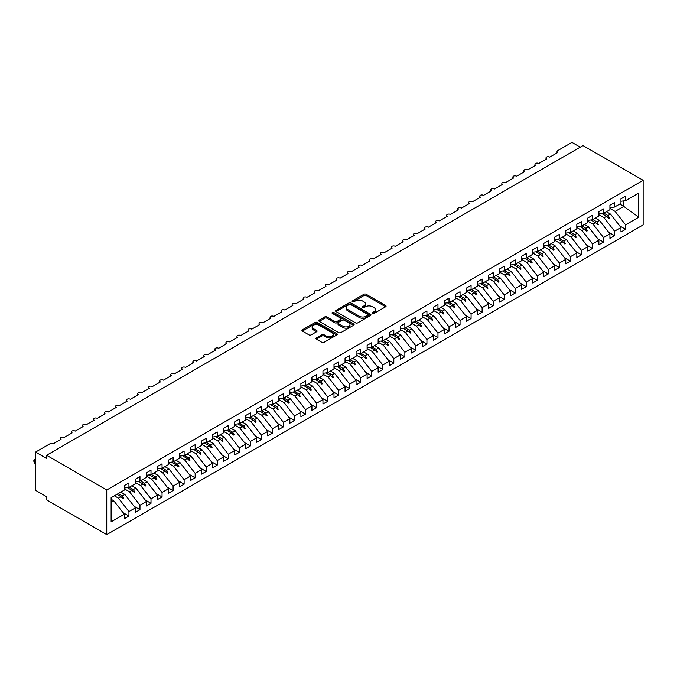 <?xml version="1.0" encoding="UTF-8"?>
<svg xmlns="http://www.w3.org/2000/svg" width="677" height="677" viewBox="0 0 677 677"><rect width="100%" height="100%" fill="white"/><g stroke="black" fill="none" stroke-linecap="round" stroke-linejoin="round"><path stroke-width="1.02" d="M372.604 313.409A1.075 0.618 0 0 0 374.127 313.409L385.636 306.766A1.532 0.889 0 0 0 386.085 306.139A1.532 0.889 0 0 0 385.636 305.513L366.139 294.258A1.532 0.889 0 0 0 363.964 294.258L352.455 300.901A1.075 0.618 0 0 0 352.142 301.341A1.075 0.618 0 0 0 352.455 301.781A1.075 0.618 0 0 0 353.978 301.781L355.467 300.918A4.9 2.826 0 0 1 362.398 300.918L364.023 301.857A4.9 2.826 0 0 1 365.462 303.855A4.9 2.826 0 0 1 364.023 305.86L362.533 306.723A1.075 0.618 0 0 0 362.22 307.155A1.075 0.618 0 0 0 362.533 307.595A1.075 0.618 0 0 0 364.048 307.595L365.538 306.732A4.9 2.826 0 0 1 372.468 306.732L374.093 307.671A4.9 2.826 0 0 1 375.532 309.677A4.9 2.826 0 0 1 374.093 311.674L372.604 312.537A1.075 0.618 0 0 0 372.291 312.977A1.075 0.618 0 0 0 372.604 313.409L372.604 312.537M316.404 337.916A1.532 0.889 0 0 0 315.956 338.542A1.532 0.889 0 0 0 316.404 339.169L321.88 342.325A1.532 0.889 0 0 0 324.046 342.325L336.833 334.946A1.532 0.889 0 0 0 337.281 334.32A1.532 0.889 0 0 0 336.833 333.693L317.327 322.438A1.532 0.889 0 0 0 315.16 322.438L302.382 329.817A1.532 0.889 0 0 0 301.934 330.444A1.532 0.889 0 0 0 302.382 331.07L308.991 334.878A1.532 0.889 0 0 0 311.158 334.878L316.624 331.722A1.532 0.889 0 0 0 317.073 331.095A1.532 0.889 0 0 0 316.624 330.469L313.349 328.582A4.096 2.369 0 0 1 312.148 326.906A4.096 2.369 0 0 1 314.678 324.723A4.096 2.369 0 0 1 319.146 325.231L331.984 332.644A4.096 2.369 0 0 1 333.186 334.32A4.096 2.369 0 0 1 330.655 336.503A4.096 2.369 0 0 1 326.187 335.995L324.046 334.76A1.532 0.889 0 0 0 321.88 334.76L316.404 337.916L316.404 339.169L321.88 336.029L321.88 334.76M643.15 180.31L106.746 489.996L106.746 534.602L643.15 224.916L643.15 180.31L582.999 145.58L46.595 455.274L46.595 458.456L35.559 452.084L49.802 443.867A2.344 1.354 180 0 1 53.111 443.867L61.057 439.28A2.344 1.354 0 0 1 60.371 438.324A2.344 1.354 0 0 1 60.947 437.427A2.344 1.354 180 0 1 64.146 437.494L72.092 432.908A2.344 1.354 0 0 1 71.407 431.951A2.344 1.354 0 0 1 71.982 431.054A2.344 1.354 180 0 1 75.181 431.122L83.127 426.535A2.344 1.354 0 0 1 82.442 425.579A2.344 1.354 0 0 1 83.026 424.682A2.344 1.354 180 0 1 86.224 424.75L94.171 420.163A2.344 1.354 0 0 1 93.485 419.207A2.344 1.354 0 0 1 94.061 418.31A2.344 1.354 180 0 1 97.26 418.378L105.206 413.791A2.344 1.354 0 0 1 104.52 412.835A2.344 1.354 0 0 1 105.096 411.938A2.344 1.354 180 0 1 108.295 412.005L116.241 407.419A2.344 1.354 0 0 1 115.555 406.462A2.344 1.354 0 0 1 116.131 405.565A2.344 1.354 180 0 1 119.33 405.633L127.276 401.046A2.344 1.354 0 0 1 126.591 400.09A2.344 1.354 0 0 1 127.174 399.193A2.344 1.354 180 0 1 130.365 399.261L138.311 394.674A2.344 1.354 0 0 1 137.626 393.718A2.344 1.354 0 0 1 138.21 392.821A2.344 1.354 180 0 1 141.408 392.888L149.355 388.302A2.344 1.354 0 0 1 148.669 387.346A2.344 1.354 0 0 1 149.245 386.449A2.344 1.354 180 0 1 152.443 386.516L160.39 381.93A2.344 1.354 0 0 1 159.704 380.973A2.344 1.354 0 0 1 160.28 380.076A2.344 1.354 180 0 1 163.479 380.144L171.425 375.557A2.344 1.354 0 0 1 170.739 374.601A2.344 1.354 0 0 1 171.323 373.704A2.344 1.354 180 0 1 174.514 373.772L182.46 369.185A2.344 1.354 0 0 1 181.774 368.229A2.344 1.354 0 0 1 182.358 367.332A2.344 1.354 180 0 1 185.557 367.399L193.504 362.813A2.344 1.354 0 0 1 192.818 361.856A2.344 1.354 0 0 1 193.394 360.968A2.344 1.354 180 0 1 196.592 361.027L204.539 356.44A2.344 1.354 0 0 1 203.853 355.484A2.344 1.354 0 0 1 204.429 354.596A2.344 1.354 180 0 1 207.627 354.655L215.574 350.068A2.344 1.354 0 0 1 214.888 349.112A2.344 1.354 0 0 1 215.464 348.223A2.344 1.354 180 0 1 218.663 348.283L226.609 343.696A2.344 1.354 0 0 1 225.923 342.74A2.344 1.354 0 0 1 226.507 341.851A2.344 1.354 180 0 1 229.706 341.91L237.652 337.324A2.344 1.354 0 0 1 236.967 336.367A2.344 1.354 0 0 1 237.542 335.479A2.344 1.354 180 0 1 240.741 335.538L248.687 330.951A2.344 1.354 0 0 1 248.002 329.995A2.344 1.354 0 0 1 248.577 329.107A2.344 1.354 180 0 1 251.776 329.166L259.723 324.579A2.344 1.354 0 0 1 259.037 323.623A2.344 1.354 0 0 1 259.613 322.734A2.344 1.354 180 0 1 262.811 322.794L270.758 318.207A2.344 1.354 0 0 1 270.072 317.251A2.344 1.354 0 0 1 270.656 316.362A2.344 1.354 180 0 1 273.846 316.421L281.793 311.835A2.344 1.354 0 0 1 281.107 310.878A2.344 1.354 0 0 1 281.691 309.99A2.344 1.354 180 0 1 284.89 310.049L292.836 305.462A2.344 1.354 0 0 1 292.151 304.506A2.344 1.354 0 0 1 292.726 303.618A2.344 1.354 180 0 1 295.925 303.677L303.871 299.09A2.344 1.354 0 0 1 303.186 298.134A2.344 1.354 0 0 1 303.761 297.245A2.344 1.354 180 0 1 306.96 297.305L314.907 292.718A2.344 1.354 0 0 1 314.221 291.762A2.344 1.354 0 0 1 314.805 290.873A2.344 1.354 180 0 1 317.995 290.932L325.942 286.346A2.344 1.354 0 0 1 325.256 285.389A2.344 1.354 0 0 1 325.84 284.501A2.344 1.354 180 0 1 329.039 284.56L336.985 279.973A2.344 1.354 0 0 1 336.3 279.017A2.344 1.354 0 0 1 336.875 278.129A2.344 1.354 180 0 1 340.074 278.188L348.02 273.601A2.344 1.354 0 0 1 347.335 272.645A2.344 1.354 0 0 1 347.91 271.756A2.344 1.354 180 0 1 351.109 271.815L359.055 267.229A2.344 1.354 0 0 1 358.37 266.273A2.344 1.354 0 0 1 358.945 265.384A2.344 1.354 180 0 1 362.144 265.443L370.091 260.857A2.344 1.354 0 0 1 369.405 259.9A2.344 1.354 0 0 1 369.989 259.012A2.344 1.354 180 0 1 373.188 259.071L381.134 254.484A2.344 1.354 0 0 1 380.449 253.528A2.344 1.354 0 0 1 381.024 252.639A2.344 1.354 180 0 1 384.223 252.699L392.169 248.112A2.344 1.354 0 0 1 391.484 247.156A2.344 1.354 0 0 1 392.059 246.267A2.344 1.354 180 0 1 395.258 246.326L403.204 241.74A2.344 1.354 0 0 1 402.519 240.784A2.344 1.354 0 0 1 403.094 239.895A2.344 1.354 180 0 1 406.293 239.954L414.239 235.368A2.344 1.354 0 0 1 413.554 234.411A2.344 1.354 0 0 1 414.138 233.523A2.344 1.354 180 0 1 417.328 233.582L425.274 228.995A2.344 1.354 0 0 1 424.589 228.039A2.344 1.354 0 0 1 425.173 227.15A2.344 1.354 180 0 1 428.372 227.21L436.318 222.623A2.344 1.354 0 0 1 435.633 221.667A2.344 1.354 0 0 1 436.208 220.778A2.344 1.354 180 0 1 439.407 220.837L447.353 216.251A2.344 1.354 0 0 1 446.668 215.294A2.344 1.354 0 0 1 447.243 214.406A2.344 1.354 180 0 1 450.442 214.465L458.388 209.878A2.344 1.354 0 0 1 457.703 208.922A2.344 1.354 0 0 1 458.287 208.034A2.344 1.354 180 0 1 461.477 208.093L469.423 203.506A2.344 1.354 0 0 1 468.738 202.55A2.344 1.354 0 0 1 469.322 201.661A2.344 1.354 180 0 1 472.521 201.721L480.467 197.134A2.344 1.354 0 0 1 479.781 196.178A2.344 1.354 0 0 1 480.357 195.289A2.344 1.354 180 0 1 483.556 195.348L491.502 190.762A2.344 1.354 0 0 1 490.817 189.805A2.344 1.354 0 0 1 491.392 188.917A2.344 1.354 180 0 1 494.591 188.976L502.537 184.389A2.344 1.354 0 0 1 501.852 183.433A2.344 1.354 0 0 1 502.427 182.545A2.344 1.354 180 0 1 505.626 182.604L513.572 178.017A2.344 1.354 0 0 1 512.887 177.061A2.344 1.354 0 0 1 513.471 176.172A2.344 1.354 180 0 1 516.669 176.232L524.616 171.645A2.344 1.354 0 0 1 523.93 170.689A2.344 1.354 0 0 1 524.506 169.8A2.344 1.354 180 0 1 527.705 169.859L535.651 165.273A2.344 1.354 0 0 1 534.965 164.316A2.344 1.354 0 0 1 535.541 163.428A2.344 1.354 180 0 1 538.74 163.487L546.686 158.9A2.344 1.354 0 0 1 546 157.944A2.344 1.354 0 0 1 546.576 157.056A2.344 1.354 180 0 1 549.775 157.115L557.721 152.528A2.344 1.354 0 0 1 557.036 151.572A2.344 1.354 0 0 1 557.721 150.616L571.963 142.398L580.24 147.171M106.746 489.996L46.595 455.274M355.569 322.87A1.532 0.889 0 0 0 357.735 322.87L370.522 315.49A1.532 0.889 0 0 0 370.971 314.864A1.532 0.889 0 0 0 370.522 314.238L351.024 302.983A1.532 0.889 0 0 0 348.858 302.983L336.071 310.362A1.532 0.889 0 0 0 335.623 310.988A1.532 0.889 0 0 0 336.071 311.615L355.569 322.87M332.762 313.646A1.075 0.618 0 0 1 333.854 313.798L333.854 312.52L353.673 323.97A1.532 0.889 0 0 1 354.122 324.596A1.532 0.889 0 0 1 353.673 325.214L340.895 332.602A1.532 0.889 0 0 1 338.728 332.602L319.222 321.338L319.222 320.086A1.532 0.889 0 0 0 318.774 320.712A1.532 0.889 0 0 0 319.222 321.338M319.222 320.086L324.698 316.929A1.532 0.889 0 0 1 326.864 316.929L334.768 321.499A1.532 0.889 0 0 0 336.934 321.499L340.565 319.4A1.532 0.889 0 0 0 341.013 318.774A1.532 0.889 0 0 0 340.565 318.148L332.331 313.4A1.075 0.618 0 0 1 332.018 312.96A1.075 0.618 0 0 1 332.678 312.385A1.075 0.618 0 0 1 333.854 312.52M111.121 502.385L113.812 500.828L124.297 514.249L111.121 521.857L111.121 497.705L124.297 490.097L124.297 485.604L128.935 482.929L128.935 487.415L124.297 487.999M123.07 512.675L128.935 516.06L128.935 511.567L135.332 507.877L124.847 494.455L120.794 492.12M114.396 495.809L118.45 498.154L128.935 511.567M128.935 487.415L135.332 483.725L135.332 479.231L139.97 476.557L139.97 481.042L135.332 481.626M134.114 506.303L139.97 509.688L139.97 505.194L146.376 501.505L135.891 488.083L131.829 485.747M124.297 488.786L129.485 491.781L139.97 505.194M139.97 481.042L146.376 477.353L146.376 472.859L151.005 470.185L151.005 474.67L146.376 475.254M145.149 499.931L151.005 503.316L151.005 498.822L157.411 495.132L146.926 481.711L142.864 479.375M135.332 482.413L140.52 485.409L151.005 498.822M151.005 474.67L157.411 470.98L157.411 466.487L162.048 463.813L162.048 468.298L157.411 468.882M156.184 493.558L162.048 496.943L162.048 492.45L168.446 488.76L157.961 475.339L153.907 473.003M146.376 476.041L151.563 479.037L162.048 492.45M162.048 468.298L168.446 464.608L168.446 460.115L173.084 457.44L173.084 461.926L168.446 462.509M167.219 487.186L173.084 490.571L173.084 486.078L179.481 482.388L168.996 468.966L164.943 466.631M157.411 469.669L162.598 472.664L173.084 486.078M173.084 461.926L179.481 458.236L179.481 453.742L184.119 451.068L184.119 455.553L179.481 456.137M178.254 480.814L184.119 484.199L184.119 479.705L190.516 476.016L180.031 462.603L175.978 460.258M168.446 463.296L173.634 466.292L184.119 479.705M184.119 455.553L190.516 451.864L190.516 447.37L195.154 444.696L195.154 449.181L190.516 449.765M189.298 474.442L195.154 477.827L195.154 473.333L201.56 469.643L191.075 456.23L187.013 453.886M179.481 456.924L184.669 459.92L195.154 473.333M195.154 449.181L201.56 445.491L201.56 440.998L206.189 438.324L206.189 442.809L201.56 443.393M200.333 468.069L206.189 471.454L206.189 466.961L212.595 463.271L202.11 449.858L198.056 447.514M190.516 450.552L195.704 453.548L206.189 466.961M206.189 442.809L212.595 439.119L212.595 434.626L217.232 431.951L217.232 436.437L212.595 437.02M211.368 461.697L217.232 465.082L217.232 460.588L223.63 456.899L213.145 443.486L209.091 441.142M201.56 444.18L206.747 447.175L217.232 460.588M217.232 436.437L223.63 432.747L223.63 428.253L228.267 425.579L228.267 430.064L223.63 430.648M222.403 455.325L228.267 458.71L228.267 454.216L234.665 450.527L224.18 437.114L220.127 434.769M212.595 437.807L217.782 440.803L228.267 454.216M228.267 430.064L234.665 426.375L234.665 421.881L239.303 419.207L239.303 423.692L234.665 424.276M233.447 448.953L239.303 452.338L239.303 447.844L245.709 444.154L235.224 430.741L231.162 428.397M223.63 431.435L228.818 434.431L239.303 447.844M239.303 423.692L245.709 420.002L245.709 415.509L250.338 412.835L250.338 417.32L245.709 417.904M244.482 442.58L250.338 445.965L250.338 441.472L256.744 437.782L246.259 424.369L242.205 422.025M234.665 425.063L239.853 428.059L250.338 441.472M250.338 417.32L256.744 413.63L256.744 409.136L261.381 406.462L261.381 410.947L256.744 411.531M255.517 436.208L261.381 439.593L261.381 435.099L267.779 431.41L257.294 417.997L253.24 415.653M245.709 418.691L250.896 421.686L261.381 435.099M261.381 410.947L267.779 407.258L267.779 402.764L272.416 400.09L272.416 404.575L267.779 405.159M266.552 429.836L272.416 433.221L272.416 428.727L278.814 425.038L268.329 411.624L264.275 409.28M256.744 412.318L261.931 415.314L272.416 428.727M272.416 404.575L278.814 400.886L278.814 396.392L283.451 393.718L283.451 398.211L278.814 398.787M277.595 423.463L283.451 426.848L283.451 422.355L289.858 418.665L279.373 405.252L275.311 402.908M267.779 405.946L272.966 408.942L283.451 422.355M283.451 398.211L289.858 394.513L289.858 390.02L294.487 387.346L294.487 391.839L289.858 392.415M288.63 417.091L294.487 420.476L294.487 415.983L300.893 412.293L290.408 398.88L286.346 396.536M278.814 399.574L284.002 402.57L294.487 415.983M294.487 391.839L300.893 388.141L300.893 383.647L305.53 380.973L305.53 385.467L300.893 386.042M299.666 410.719L305.53 414.104L305.53 409.61L311.928 405.921L301.443 392.508L297.389 390.164M289.858 393.202L295.045 396.197L305.53 409.61M305.53 385.467L311.928 381.769L311.928 377.275L316.565 374.601L316.565 379.095L311.928 379.67M310.701 404.347L316.565 407.732L316.565 403.238L322.963 399.548L312.478 386.135L308.424 383.791M300.893 386.829L306.08 389.825L316.565 403.238M316.565 379.095L322.963 375.397L322.963 370.903L327.6 368.229L327.6 372.722L322.963 373.298M321.736 397.974L327.6 401.359L327.6 396.866L333.998 393.176L323.513 379.763L319.459 377.419M311.928 380.457L317.115 383.453L327.6 396.866M327.6 372.722L333.998 369.024L333.998 364.531L338.635 361.856L338.635 366.35L333.998 366.926M332.779 391.602L338.635 394.987L338.635 390.494L345.042 386.804L334.556 373.391L330.494 371.047M322.963 374.085L328.15 377.081L338.635 390.494M338.635 366.35L345.042 362.652L345.042 358.158L349.67 355.484L349.67 359.978L345.042 360.553M343.814 385.23L349.67 388.615L349.67 384.121L356.077 380.432L345.592 367.019L341.538 364.675M333.998 367.713L339.185 370.708L349.67 384.121M349.67 359.978L356.077 356.28L356.077 351.786L360.714 349.112L360.714 353.606L356.077 354.181M354.85 378.858L360.714 382.243L360.714 377.749L367.112 374.059L356.627 360.646L352.573 358.302M345.042 361.34L350.229 364.336L360.714 377.749M360.714 353.606L367.112 349.907L367.112 345.414L371.749 342.74L371.749 347.233L367.112 347.809M365.885 372.485L371.749 375.87L371.749 371.377L378.147 367.687L367.662 354.274L363.608 351.93M356.077 354.968L361.264 357.964L371.749 371.377M371.749 347.233L378.147 343.535L378.147 339.042L382.784 336.367L382.784 340.861L378.147 341.436M376.928 366.113L382.784 369.498L382.784 365.005L389.19 361.315L378.705 347.902L374.643 345.558M367.112 348.596L372.299 351.591L382.784 365.005M382.784 340.861L389.19 337.163L389.19 332.669L393.819 329.995L393.819 334.489L389.19 335.064M387.963 359.741L393.819 363.126L393.819 358.632L400.225 354.943L389.74 341.53L385.687 339.185M378.147 342.232L383.334 345.219L393.819 358.632M393.819 334.489L400.225 330.791L400.225 326.297L404.863 323.623L404.863 328.117L400.225 328.692M398.998 353.369L404.863 356.754L404.863 352.26L411.261 348.57L400.776 335.157L396.722 332.813M389.19 335.86L394.378 338.847L404.863 352.26M404.863 328.117L411.261 324.418L411.261 319.925L415.898 317.251L415.898 321.744L411.261 322.32M410.034 346.996L415.898 350.381L415.898 345.888L422.296 342.198L411.811 328.785L407.757 326.441M400.225 329.487L405.413 332.475L415.898 345.888M415.898 321.744L422.296 318.046L422.296 313.553L426.933 310.878L426.933 315.372L422.296 315.947M421.077 340.633L426.933 344.009L426.933 339.515L433.339 335.826L422.854 322.413L418.792 320.069M411.261 323.115L416.448 326.102L426.933 339.515M426.933 315.372L433.339 311.674L433.339 307.18L437.968 304.506L437.968 309L433.339 309.575M432.112 334.26L437.968 337.637L437.968 333.152L444.374 329.454L433.889 316.041L429.827 313.696M422.296 316.743L427.483 319.73L437.968 333.152M437.968 309L444.374 305.302L444.374 300.808L449.012 298.134L449.012 302.627L444.374 303.203M443.147 327.888L449.012 331.265L449.012 326.779L455.409 323.081L444.924 309.668L440.871 307.324M433.339 310.371L438.527 313.358L449.012 326.779M449.012 302.627L455.409 298.929L455.409 294.436L460.047 291.762L460.047 296.255L455.409 296.831M454.182 321.516L460.047 324.892L460.047 320.407L466.445 316.709L455.959 303.296L451.906 300.952M444.374 303.998L449.562 306.986L460.047 320.407M460.047 296.255L466.445 292.557L466.445 288.063L471.082 285.389L471.082 289.883L466.445 290.458M465.217 315.143L471.082 318.52L471.082 314.035L477.48 310.337L466.995 296.924L462.941 294.58M455.409 297.626L460.597 300.613L471.082 314.035M471.082 289.883L477.48 286.185L477.48 281.691L482.117 279.017L482.117 283.511L477.48 284.086M476.261 308.771L482.117 312.148L482.117 307.663L488.523 303.965L478.038 290.551L473.976 288.207M466.445 291.254L471.632 294.241L482.117 307.663M482.117 283.511L488.523 279.813L488.523 275.319L493.161 272.645L493.161 277.138L488.523 277.714M487.296 302.399L493.161 305.776L493.161 301.29L499.558 297.592L489.073 284.179L485.02 281.835M477.48 284.882L482.667 287.869L493.161 301.29M493.161 277.138L499.558 273.44L499.558 268.947L504.196 266.273L504.196 270.766L499.558 271.342M498.331 296.027L504.196 299.403L504.196 294.918L510.593 291.22L500.108 277.807L496.055 275.463M488.523 278.509L493.711 281.505L504.196 294.918M504.196 270.766L510.593 267.068L510.593 262.574L515.231 259.9L515.231 264.394L510.593 264.969M509.366 289.654L515.231 293.031L515.231 288.546L521.628 284.848L511.143 271.435L507.09 269.091M499.558 272.137L504.746 275.133L515.231 288.546M515.231 264.394L521.628 260.696L521.628 256.202L526.266 253.528L526.266 258.022L521.628 258.597M520.41 283.282L526.266 286.659L526.266 282.174L532.672 278.475L522.187 265.062L518.125 262.718M510.593 265.765L515.781 268.761L526.266 282.174M526.266 258.022L532.672 254.324L532.672 249.83L537.301 247.156L537.301 251.649L532.672 252.225M531.445 276.91L537.301 280.286L537.301 275.801L543.707 272.103L533.222 258.69L529.169 256.346M521.628 259.393L526.816 262.388L537.301 275.801M537.301 251.649L543.707 247.951L543.707 243.458L548.345 240.784L548.345 245.277L543.707 245.853M542.48 270.538L548.345 273.914L548.345 269.429L554.742 265.731L544.257 252.318L540.204 249.974M532.672 253.02L537.86 256.016L548.345 269.429M548.345 245.277L554.742 241.579L554.742 237.085L559.38 234.411L559.38 238.905L554.742 239.48M553.515 264.165L559.38 267.542L559.38 263.057L565.777 259.359L555.292 245.946L551.239 243.602M543.707 246.648L548.895 249.644L559.38 263.057M559.38 238.905L565.777 235.207L565.777 230.713L570.415 228.039L570.415 232.533L565.777 233.108M564.559 257.793L570.415 261.17L570.415 256.685L576.821 252.986L566.336 239.573L562.274 237.229M554.742 240.276L559.93 243.271L570.415 256.685M570.415 232.533L576.821 228.834L576.821 224.341L581.45 221.667L581.45 226.16L576.821 226.736M575.594 251.421L581.45 254.797L581.45 250.312L587.856 246.614L577.371 233.201L573.309 230.857M565.777 233.903L570.965 236.899L581.45 250.312M581.45 226.16L587.856 222.462L587.856 217.969L592.493 215.294L592.493 219.788L587.856 220.363M586.629 245.049L592.493 248.425L592.493 243.94L598.891 240.242L588.406 226.829L584.353 224.485M576.821 227.531L582.008 230.527L592.493 243.94M592.493 219.788L598.891 216.09L598.891 211.596L603.529 208.922L603.529 213.416L598.891 213.991M597.664 238.676L603.529 242.061L603.529 237.568L609.926 233.87L599.441 220.457L595.388 218.112M587.856 221.159L593.044 224.155L603.529 237.568M603.529 213.416L609.926 209.718L609.926 205.224L614.564 202.55L614.564 207.044L609.926 207.619M608.699 232.304L614.564 235.689L614.564 231.195L620.961 227.497L620.961 231.991L625.599 229.317L625.599 224.823L638.783 217.215L623.28 206.053L623.28 200.959M598.891 214.787L604.079 217.782L614.564 231.195M614.564 207.044L620.961 203.345L620.961 198.852L625.599 196.178L625.599 200.671L620.961 201.247M619.743 225.932L625.599 229.317M609.926 208.414L615.114 211.41L625.599 224.823M35.559 452.084L35.559 490.317L46.595 496.69L46.595 499.88L106.746 534.602M113.812 500.828L111.121 499.279M128.935 516.06L124.297 518.734L124.297 514.249M139.97 509.688L135.332 512.362L135.332 507.877M151.005 503.316L146.376 505.99L146.376 501.505M162.048 496.943L157.411 499.618L157.411 495.132M173.084 490.571L168.446 493.245L168.446 488.76M184.119 484.199L179.481 486.873L179.481 482.388M195.154 477.827L190.516 480.501L190.516 476.016M206.189 471.454L201.56 474.128L201.56 469.643M217.232 465.082L212.595 467.756L212.595 463.271M228.267 458.71L223.63 461.384L223.63 456.899M239.303 452.338L234.665 455.012L234.665 450.527M250.338 445.965L245.709 448.639L245.709 444.154M261.381 439.593L256.744 442.267L256.744 437.782M272.416 433.221L267.779 435.895L267.779 431.41M283.451 426.848L278.814 429.531L278.814 425.038M294.487 420.476L289.858 423.159L289.858 418.665M305.53 414.104L300.893 416.787L300.893 412.293M316.565 407.732L311.928 410.414L311.928 405.921M327.6 401.359L322.963 404.042L322.963 399.548M338.635 394.987L333.998 397.67L333.998 393.176M349.67 388.615L345.042 391.298L345.042 386.804M360.714 382.243L356.077 384.925L356.077 380.432M371.749 375.87L367.112 378.553L367.112 374.059M382.784 369.498L378.147 372.181L378.147 367.687M393.819 363.126L389.19 365.808L389.19 361.315M404.863 356.754L400.225 359.436L400.225 354.943M415.898 350.381L411.261 353.064L411.261 348.57M426.933 344.009L422.296 346.692L422.296 342.198M437.968 337.637L433.339 340.319L433.339 335.826M449.012 331.265L444.374 333.947L444.374 329.454M460.047 324.892L455.409 327.575L455.409 323.081M471.082 318.52L466.445 321.203L466.445 316.709M482.117 312.148L477.48 314.83L477.48 310.337M493.161 305.776L488.523 308.458L488.523 303.965M504.196 299.403L499.558 302.086L499.558 297.592M515.231 293.031L510.593 295.714L510.593 291.22M526.266 286.659L521.628 289.341L521.628 284.848M537.301 280.286L532.672 282.969L532.672 278.475M548.345 273.914L543.707 276.597L543.707 272.103M559.38 267.542L554.742 270.225L554.742 265.731M570.415 261.17L565.777 263.852L565.777 259.359M581.45 254.797L576.821 257.48L576.821 252.986M592.493 248.425L587.856 251.108L587.856 246.614M603.529 242.061L598.891 244.735L598.891 240.242M614.564 235.689L609.926 238.363L609.926 233.87M625.599 200.671L638.783 193.063L638.783 217.215M118.272 493.575L122.325 495.919L124.847 494.455M118.45 498.154L120.971 496.698L123.189 498.788L123.739 498.467L122.325 495.919M116.918 494.354L120.971 496.698M129.307 487.203L133.361 489.547L135.891 488.083M129.485 491.781L132.007 490.326L134.224 492.416L134.774 492.094L133.361 489.547M127.318 487.618L132.007 490.326M140.342 480.831L144.404 483.175L146.926 481.711M140.52 485.409L143.042 483.953L145.259 486.044L145.817 485.722L144.404 483.175M138.353 481.245L143.042 483.953M151.386 474.459L155.439 476.803L157.961 475.339M151.563 479.037L154.085 477.581L156.302 479.671L156.852 479.35L155.439 476.803M149.397 474.873L154.085 477.581M162.421 468.086L166.474 470.43L168.996 468.966M162.598 472.664L165.12 471.209L167.337 473.299L167.888 472.986L166.474 470.43M160.432 468.501L165.12 471.209M173.456 461.714L177.509 464.058L180.031 462.603M173.634 466.292L176.155 464.837L178.373 466.927L178.923 466.614L177.509 464.058M171.467 462.129L176.155 464.837M184.491 455.342L188.553 457.686L191.075 456.23M184.669 459.92L187.19 458.464L189.408 460.555L189.966 460.242L188.553 457.686M182.502 455.756L187.19 458.464M195.526 448.969L199.588 451.314L202.11 449.858M195.704 453.548L198.234 452.092L200.451 454.182L201.001 453.869L199.588 451.314M193.537 449.384L198.234 452.092M206.57 442.597L210.623 444.941L213.145 443.486M206.747 447.175L209.269 445.72L211.486 447.81L212.036 447.497L210.623 444.941M204.581 443.012L209.269 445.72M217.605 436.225L221.658 438.569L224.18 437.114M217.782 440.803L220.304 439.348L222.521 441.438L223.072 441.125L221.658 438.569M215.616 436.64L220.304 439.348M228.64 429.853L232.693 432.197L235.224 430.741M228.818 434.431L231.339 432.975L233.557 435.066L234.115 434.752L232.693 432.197M226.651 430.267L231.339 432.975M239.675 423.48L243.737 425.825L246.259 424.369M239.853 428.059L242.383 426.603L244.6 428.693L245.15 428.38L243.737 425.825M237.686 423.895L242.383 426.603M250.718 417.108L254.772 419.452L257.294 417.997M250.896 421.686L253.418 420.231L255.635 422.321L256.185 422.008L254.772 419.452M248.73 417.523L253.418 420.231M261.754 410.736L265.807 413.08L268.329 411.624M261.931 415.314L264.453 413.859L266.67 415.949L267.22 415.636L265.807 413.08M259.765 411.151L264.453 413.859M272.789 404.364L276.842 406.708L279.373 405.252M272.966 408.942L275.488 407.486L277.705 409.577L278.255 409.263L276.842 406.708M270.8 404.778L275.488 407.486M283.824 397.991L287.886 400.335L290.408 398.88M284.002 402.57L286.523 401.114L288.74 403.204L289.299 402.891L287.886 400.335M281.835 398.406L286.523 401.114M294.867 391.619L298.921 393.963L301.443 392.508M295.045 396.197L297.567 394.742L299.784 396.832L300.334 396.519L298.921 393.963M292.879 392.034L297.567 394.742M305.902 385.247L309.956 387.591L312.478 386.135M306.08 389.825L308.602 388.37L310.819 390.46L311.369 390.147L309.956 387.591M303.914 385.662L308.602 388.37M316.938 378.875L320.991 381.219L323.513 379.763M317.115 383.453L319.637 381.997L321.854 384.087L322.404 383.774L320.991 381.219M314.949 379.289L319.637 381.997M327.973 372.502L332.035 374.846L334.556 373.391M328.15 377.081L330.672 375.625L332.889 377.715L333.448 377.402L332.035 374.846M325.984 372.917L330.672 375.625M339.008 366.13L343.07 368.474L345.592 367.019M339.185 370.708L341.716 369.253L343.933 371.343L344.483 371.03L343.07 368.474M337.028 366.545L341.716 369.253M350.051 359.758L354.105 362.102L356.627 360.646M350.229 364.336L352.751 362.88L354.968 364.971L355.518 364.658L354.105 362.102M348.063 360.172L352.751 362.88M361.086 353.386L365.14 355.73L367.662 354.274M361.264 357.964L363.786 356.508L366.003 358.598L366.553 358.285L365.14 355.73M359.098 353.8L363.786 356.508M372.122 347.013L376.175 349.357L378.705 347.902M372.299 351.591L374.821 350.136L377.038 352.226L377.597 351.913L376.175 349.357M370.133 347.428L374.821 350.136M383.157 340.641L387.219 342.985L389.74 341.53M383.334 345.219L385.865 343.764L388.082 345.854L388.632 345.541L387.219 342.985M381.168 341.056L385.865 343.764M394.2 334.269L398.254 336.613L400.776 335.157M394.378 338.847L396.9 337.391L399.117 339.482L399.667 339.169L398.254 336.613M392.211 334.683L396.9 337.391M405.235 327.896L409.289 330.241L411.811 328.785M405.413 332.475L407.935 331.019L410.152 333.109L410.702 332.796L409.289 330.241M403.247 328.311L407.935 331.019M416.27 321.524L420.324 323.868L422.854 322.413M416.448 326.102L418.97 324.647L421.187 326.737L421.737 326.424L420.324 323.868M414.282 321.939L418.97 324.647M427.305 315.152L431.367 317.496L433.889 316.041M427.483 319.73L430.005 318.275L432.222 320.365L432.781 320.052L431.367 317.496M425.317 315.567L430.005 318.275M438.349 308.78L442.403 311.124L444.924 309.668M438.527 313.358L441.049 311.902L443.266 313.993L443.816 313.679L442.403 311.124M436.36 309.194L441.049 311.902M449.384 302.407L453.438 304.752L455.959 303.296M449.562 306.986L452.084 305.53L454.301 307.62L454.851 307.307L453.438 304.752M447.395 302.822L452.084 305.53M460.419 296.035L464.473 298.379L466.995 296.924M460.597 300.613L463.119 299.158L465.336 301.248L465.886 300.935L464.473 298.379M458.431 296.45L463.119 299.158M471.454 289.663L475.516 292.007L478.038 290.551M471.632 294.241L474.154 292.786L476.371 294.876L476.93 294.563L475.516 292.007M469.466 290.078L474.154 292.786M482.489 283.291L486.551 285.635L489.073 284.179M482.667 287.869L485.197 286.413L487.415 288.504L487.965 288.19L486.551 285.635M480.509 283.705L485.197 286.413M493.533 276.918L497.587 279.262L500.108 277.807M493.711 281.505L496.233 280.041L498.45 282.131L499 281.818L497.587 279.262M491.544 277.333L496.233 280.041M504.568 270.546L508.622 272.89L511.143 271.435M504.746 275.133L507.268 273.669L509.485 275.759L510.035 275.446L508.622 272.89M502.579 270.961L507.268 273.669M515.603 264.174L519.657 266.518L522.187 265.062M515.781 268.761L518.303 267.297L520.52 269.387L521.078 269.074L519.657 266.518M513.615 264.589L518.303 267.297M526.638 257.802L530.7 260.146L533.222 258.69M526.816 262.388L529.346 260.924L531.563 263.014L532.114 262.701L530.7 260.146M524.65 258.216L529.346 260.924M537.682 251.429L541.735 253.773L544.257 252.318M537.86 256.016L540.381 254.552L542.599 256.642L543.149 256.329L541.735 253.773M535.693 251.844L540.381 254.552M548.717 245.057L552.77 247.401L555.292 245.946M548.895 249.644L551.416 248.18L553.634 250.27L554.184 249.957L552.77 247.401M546.728 245.472L551.416 248.18M559.752 238.685L563.806 241.029L566.336 239.573M559.93 243.271L562.452 241.807L564.669 243.898L565.219 243.585L563.806 241.029M557.763 239.099L562.452 241.807M570.787 232.313L574.849 234.657L577.371 233.201M570.965 236.899L573.487 235.435L575.704 237.525L576.262 237.212L574.849 234.657M568.798 232.736L573.487 235.435M581.831 225.94L585.884 228.284L588.406 226.829M582.008 230.527L584.53 229.063L586.747 231.162L587.298 230.84L585.884 228.284M579.842 226.363L584.53 229.063M592.866 219.568L596.919 221.912L599.441 220.457M593.044 224.155L595.565 222.691L597.783 224.789L598.333 224.468L596.919 221.912M590.877 219.991L595.565 222.691M603.901 213.196L607.954 215.54L610.476 214.084L606.423 211.74M604.079 217.782L606.6 216.318L608.818 218.417L609.368 218.096L607.954 215.54M601.912 213.619L606.6 216.318M610.476 214.084L620.961 227.497M615.114 211.41L624.059 206.248M619.777 204.031L623.28 206.053M607.074 216.767L609.368 218.096M596.039 223.139L598.333 224.468M585.004 229.511L587.298 230.84M573.969 235.884L576.262 237.212M562.926 242.256L565.219 243.585M551.89 248.628L554.184 249.957M540.855 255.001L543.149 256.329M529.82 261.373L532.114 262.701M518.777 267.745L521.078 269.074M507.742 274.117L510.035 275.446M496.706 280.49L499 281.818M485.671 286.862L487.965 288.19M474.628 293.234L476.93 294.563M463.593 299.606L465.886 300.935M452.558 305.979L454.851 307.307M441.522 312.351L443.816 313.679M430.487 318.723L432.781 320.052M419.444 325.095L421.737 326.424M408.409 331.468L410.702 332.796M397.374 337.84L399.667 339.169M386.339 344.212L388.632 345.541M375.295 350.584L377.597 351.913M364.26 356.957L366.553 358.285M353.225 363.329L355.518 364.658M342.19 369.701L344.483 371.03M331.146 376.073L333.448 377.402M320.111 382.446L322.404 383.774M309.076 388.818L311.369 390.147M298.041 395.19L300.334 396.519M287.006 401.563L289.299 402.891M275.962 407.935L278.255 409.263M264.927 414.307L267.22 415.636M253.892 420.679L256.185 422.008M242.857 427.052L245.15 428.38M231.813 433.424L234.115 434.752M220.778 439.796L223.072 441.125M209.743 446.168L212.036 447.497M198.708 452.541L201.001 453.869M187.664 458.913L189.966 460.242M176.629 465.285L178.923 466.614M165.594 471.657L167.888 472.986M154.559 478.03L156.852 479.35M143.524 484.402L145.817 485.722M132.48 490.774L134.774 492.094M121.445 497.146L123.739 498.467M373.035 313.561L374.093 312.952A4.9 2.826 0 0 0 375.532 310.946L375.532 309.677M365.462 303.855L365.462 305.132A4.9 2.826 0 0 1 364.023 307.13L362.965 307.747M385.611 306.774L366.139 295.527A1.532 0.889 0 0 0 363.964 295.527L352.886 301.934M370.505 315.507L351.024 304.252A1.532 0.889 0 0 0 348.858 304.252L336.088 311.623L336.071 310.362M367.814 315.304A1.075 0.618 0 0 0 368.127 314.864A1.075 0.618 0 0 0 367.814 314.424L350.694 304.548A1.075 0.618 0 0 0 349.18 304.548L347.606 305.454A4.9 2.826 0 0 0 346.175 307.451A4.9 2.826 0 0 0 347.606 309.457L359.309 316.21A4.9 2.826 0 0 0 366.24 316.21L367.814 315.304L367.814 316.582A1.075 0.618 0 0 0 368.127 316.142L368.127 314.864M346.175 307.451L346.175 308.729A4.9 2.826 0 0 0 347.606 310.726L347.606 309.457M367.814 316.582L366.24 317.488A4.9 2.826 0 0 1 359.309 317.488L347.606 310.726M319.248 321.355L324.698 318.207L324.698 316.929M341.013 318.774L341.013 320.052A1.532 0.889 0 0 1 340.565 320.678L336.934 322.768A1.532 0.889 0 0 1 334.768 322.768L326.864 318.207A1.532 0.889 0 0 0 324.698 318.207M333.854 313.798L353.656 325.231M342.977 326.238A4.096 2.369 0 0 0 347.445 326.746A4.096 2.369 0 0 0 349.975 324.562A4.096 2.369 0 0 0 348.773 322.887L344.255 320.28A1.532 0.889 0 0 0 342.088 320.28L338.458 322.37A1.532 0.889 0 0 0 338.009 322.997A1.532 0.889 0 0 0 338.458 323.623L342.977 326.238L342.977 327.507A4.096 2.369 0 0 0 347.445 328.023A4.096 2.369 0 0 0 349.975 325.832L349.975 324.562M338.009 322.997L338.009 324.275A1.532 0.889 0 0 0 338.458 324.901L338.458 323.623M342.977 327.507L338.458 324.901M333.186 334.32L333.186 335.589A4.096 2.369 0 0 1 330.655 337.781A4.096 2.369 0 0 1 326.187 337.264L324.046 336.029A1.532 0.889 0 0 0 321.88 336.029M312.148 326.906L312.148 328.184A4.096 2.369 0 0 0 313.349 329.851L313.349 328.582M316.624 330.469L316.624 331.722L313.349 329.851M336.808 334.954L317.327 323.708A1.532 0.889 0 0 0 315.16 323.708L302.399 331.078M35.559 459.734L34.459 460.368L35.559 461.003M34.459 463.55L33.85 461.291L33.85 460.022L34.459 460.368L34.459 463.55L35.559 464.194M33.85 460.022L35.559 459.218M374.093 312.952L374.093 311.674M362.533 307.595L362.533 306.723M364.023 307.13L364.023 305.86M352.455 301.781L352.455 300.901M363.964 295.527L363.964 294.258M366.139 295.527L366.139 294.258M385.636 306.766L385.636 305.513M348.858 304.252L348.858 302.983M351.024 304.252L351.024 302.983M370.522 315.49L370.522 314.238M359.309 317.488L359.309 316.21M366.24 317.488L366.24 316.21M326.864 318.207L326.864 316.929M334.768 322.768L334.768 321.499M336.934 322.768L336.934 321.499M340.565 320.678L340.565 319.4M353.673 325.214L353.673 323.97M324.046 336.029L324.046 334.76M326.187 337.264L326.187 335.995M302.382 331.07L302.382 329.817M315.16 323.708L315.16 322.438M317.327 323.708L317.327 322.438M336.833 334.946L336.833 333.693M557.036 152.926L557.036 151.572M546 159.298L546 157.944M534.965 165.67L534.965 164.316M523.93 172.043L523.93 170.689M512.887 178.415L512.887 177.061M501.852 184.787L501.852 183.433M490.817 191.159L490.817 189.805M479.781 197.532L479.781 196.178M468.738 203.904L468.738 202.55M457.703 210.276L457.703 208.922M446.668 216.648L446.668 215.294M435.633 223.021L435.633 221.667M424.589 229.393L424.589 228.039M413.554 235.765L413.554 234.411M402.519 242.138L402.519 240.784M391.484 248.51L391.484 247.156M380.449 254.882L380.449 253.528M369.405 261.254L369.405 259.9M358.37 267.627L358.37 266.273M347.335 273.999L347.335 272.645M336.3 280.371L336.3 279.017M325.256 286.743L325.256 285.389M314.221 293.116L314.221 291.762M303.186 299.488L303.186 298.134M292.151 305.852L292.151 304.506M281.107 312.224L281.107 310.878M270.072 318.596L270.072 317.251M259.037 324.968L259.037 323.623M248.002 331.341L248.002 329.995M236.967 337.713L236.967 336.367M225.923 344.085L225.923 342.74M214.888 350.458L214.888 349.112M203.853 356.83L203.853 355.484M192.818 363.202L192.818 361.856M181.774 369.574L181.774 368.229M170.739 375.947L170.739 374.601M159.704 382.319L159.704 380.973M148.669 388.691L148.669 387.346M137.626 395.063L137.626 393.718M126.591 401.436L126.591 400.09M115.555 407.808L115.555 406.462M104.52 414.18L104.52 412.835M93.485 420.552L93.485 419.207M82.442 426.925L82.442 425.579M71.407 433.297L71.407 431.951M60.371 439.669L60.371 438.324"/></g></svg>
